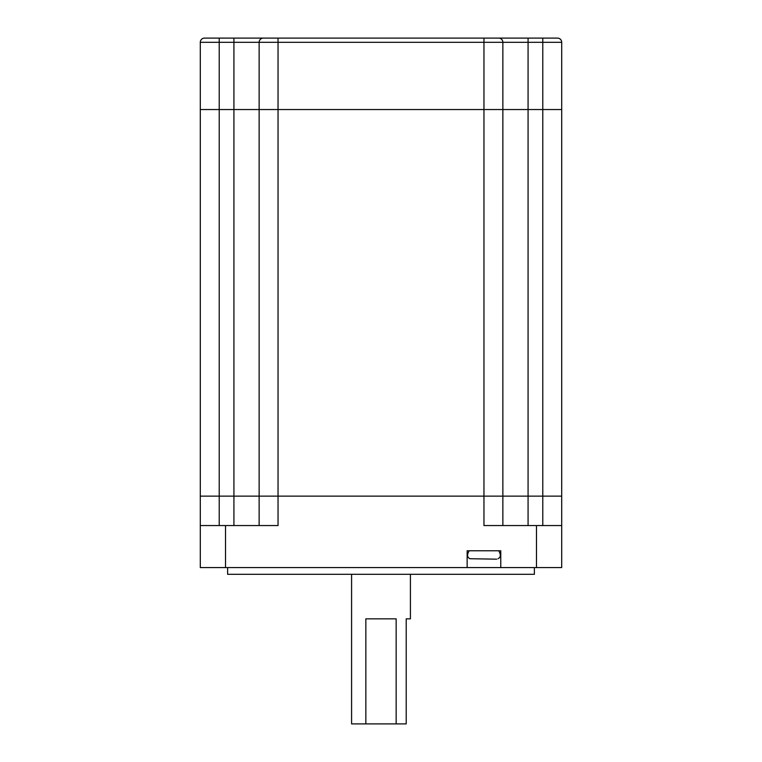 <?xml version="1.0" encoding="UTF-8"?>
<svg xmlns="http://www.w3.org/2000/svg" width="762" height="762" viewBox="0 0 762 762"><rect width="100%" height="100%" fill="white"/><g stroke="black" fill="none" stroke-linecap="round" stroke-linejoin="round"><path stroke-width="1.14" d="M561.699 567.576L536.486 567.576L536.486 525.551L561.699 525.551L561.699 567.576L561.699 109.538L200.301 109.538L200.301 42.301A4.201 4.201 0 0 1 204.511 38.1L557.489 38.1A4.201 4.201 0 0 1 561.699 42.301L200.301 42.301M561.699 496.138L542.782 496.138L561.699 496.138L561.699 42.301L561.699 109.538L502.863 109.538L502.863 42.301A4.201 4.201 0 0 0 498.662 38.1M542.782 525.551L542.782 496.138L502.863 496.138L502.863 109.538L259.137 109.538L259.137 42.301L259.137 109.538L200.301 109.538L200.301 496.138L219.218 496.138L200.301 496.138L200.301 567.576L225.514 567.576L225.514 525.551L200.301 525.551M542.782 38.1L542.782 496.138L502.863 496.138L502.863 525.551L502.863 496.138L259.137 496.138L259.137 109.538M502.863 496.138L219.218 496.138L219.218 38.1M410.413 574.3L410.413 618.849L406.213 618.849L406.213 723.9L396.154 723.9L396.154 618.849L365.846 618.849L365.846 723.9L351.587 723.9L351.587 574.3M534.381 567.576L534.381 574.3L227.619 574.3L227.619 567.576M536.486 567.576L500.767 567.576L500.767 550.774L467.144 550.774L467.144 567.576L225.514 567.576M536.486 525.551L483.956 525.551L483.956 38.1M278.044 38.1L278.044 525.551L225.514 525.551M259.137 525.551L259.137 496.138L219.218 496.138L219.218 525.551M467.144 567.576L500.767 567.576M365.846 723.9L396.154 723.9M269.643 38.1L263.338 38.1A4.201 4.201 0 0 0 259.137 42.301A4.201 4.201 0 0 1 263.338 38.1A4.201 4.201 0 0 0 259.137 42.301M557.489 38.1A4.201 4.201 0 0 1 561.699 42.301A4.201 4.201 0 0 0 557.489 38.1M496.719 559.175L469.897 558.727L496.719 559.175M528.076 525.551L528.076 38.1M233.924 525.551L233.924 38.1M469.249 550.774C466.858 554.622 467.068 557.27 469.897 558.727M498.662 550.774C501.053 554.622 500.834 557.27 498.015 558.727"/></g></svg>
